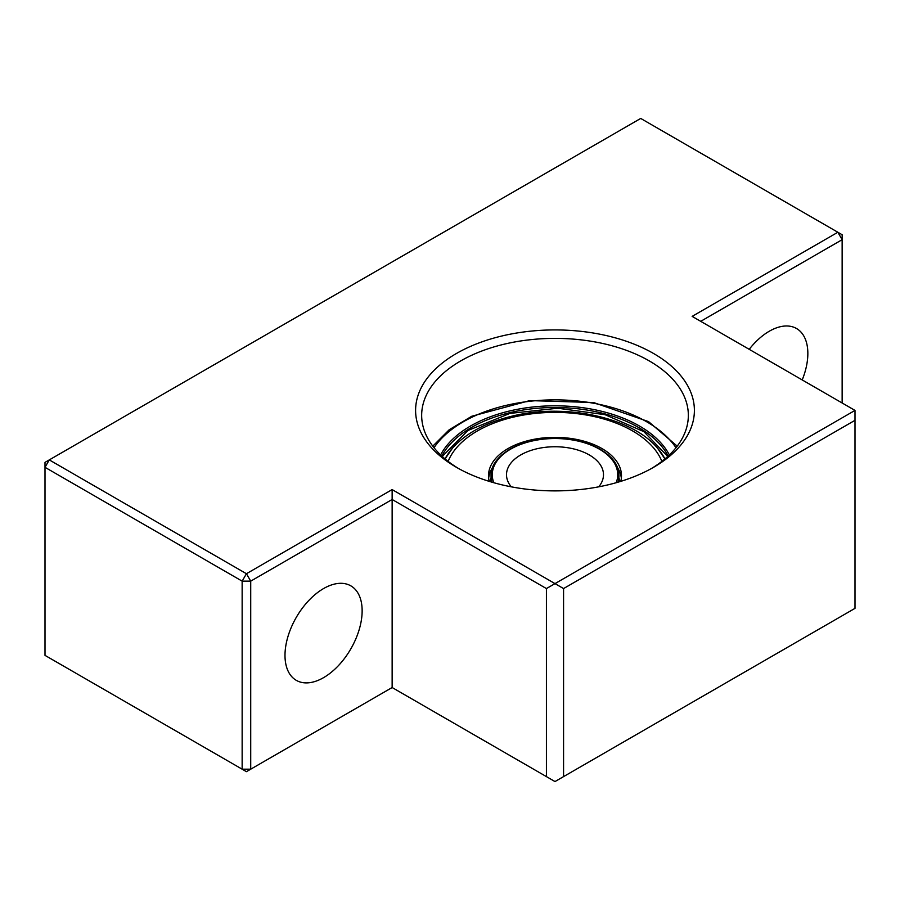 <?xml version="1.0" encoding="UTF-8"?>
<svg xmlns="http://www.w3.org/2000/svg" width="900" height="900" viewBox="0 0 900 900"><rect width="100%" height="100%" fill="white"/><g stroke="black" fill="none" stroke-linecap="round" stroke-linejoin="round"><path stroke-width="1.35" d="M456.424 467.314L456.424 467.314A139.399 80.483 180 0 1 456.424 353.498A139.399 80.483 180 0 1 653.569 353.498A139.399 80.483 180 0 1 653.569 467.314A139.399 80.483 180 0 1 456.424 467.314M651.386 468.551A133.335 76.984 0 0 0 688.342 415.361A133.335 76.984 0 0 0 649.283 360.923A133.335 76.984 0 0 0 503.978 344.239A133.335 76.984 0 0 0 421.661 415.361A133.335 76.984 0 0 0 458.618 468.551M802.215 379.935A54.551 31.489 120 0 0 796.556 328.534A54.551 31.489 120 0 0 769.286 331.234A54.551 31.489 120 0 0 749.205 349.335M323.572 677.644A54.551 31.489 120 0 0 359.201 629.572A54.551 31.489 120 0 0 350.843 585.855A54.551 31.489 120 0 0 323.572 588.566A54.551 31.489 120 0 0 287.933 636.626A54.551 31.489 120 0 0 296.303 680.344A54.551 31.489 120 0 0 323.572 677.644M392.141 489.589L392.141 499.489L250.718 581.141L242.145 581.141L45 467.314L45 655.369L242.145 769.185L242.145 581.141L246.431 573.716L392.141 489.589L554.996 583.616L855 410.411L692.145 316.384L837.855 232.256L640.71 118.44L49.286 459.9L246.431 573.716L250.718 581.141L250.718 769.185L392.141 687.533L546.424 776.61L546.424 588.566L392.141 499.489L392.141 687.533M563.569 588.566L563.569 776.61L855 608.355L855 420.311L563.569 588.566L554.996 583.616L546.424 588.566M842.141 402.986L842.141 239.681L700.717 321.334M855 410.411L855 420.311M546.424 776.61L554.996 781.56L563.569 776.61M246.431 771.66L250.718 769.185L242.145 769.185L246.431 771.66M842.141 239.681L842.141 234.731L837.855 232.256L842.141 239.681M45 467.314L49.286 459.9L45 462.375L45 467.314M598.736 486.832A48.488 27.99 0 0 0 603.484 474.739A48.488 27.99 0 0 0 603.337 472.556A48.488 27.99 0 0 0 553.106 446.771A48.488 27.99 0 0 0 506.509 474.739A48.488 27.99 0 0 0 506.655 476.921A48.488 27.99 0 0 0 511.267 486.832M488.655 478.204A66.487 38.385 180 0 1 492.694 467.28M489.229 481.376A66.487 38.385 180 0 1 488.509 475.729A66.487 38.385 180 0 1 529.504 440.28A66.487 38.385 180 0 1 621.484 475.729A66.487 38.385 180 0 1 620.764 481.376M664.942 458.921L657.45 448.054A114.84 66.296 180 0 1 664.965 458.899M445.039 458.899A114.84 66.296 180 0 1 452.554 448.054L445.061 458.921M617.31 467.28A66.487 38.385 180 0 1 621.349 478.204M675.979 447.739A129.701 74.88 0 0 0 646.717 421.796A129.701 74.88 0 0 0 434.025 447.739M669.364 454.939A119.396 68.94 0 0 0 639.428 426.004A119.396 68.94 0 0 0 440.629 454.939M668.171 456.064A118.192 68.231 0 0 0 638.572 427.478A118.192 68.231 0 0 0 441.832 456.064M491.062 481.928L491.062 475.729A63.945 36.922 0 0 0 491.254 478.609A63.945 36.922 0 0 0 492.053 482.22M617.951 482.22A63.945 36.922 0 0 0 618.941 475.729A63.945 36.922 0 0 0 618.75 472.849M616.185 482.726A62.73 36.214 0 0 0 617.535 471.915A62.73 36.214 0 0 0 550.114 438.637A62.73 36.214 0 0 0 492.457 477.562A62.73 36.214 0 0 0 493.808 482.726M619.875 481.646A65.16 37.62 0 0 0 618.941 477.911M491.062 477.911A65.16 37.62 0 0 0 490.129 481.646M448.121 461.385A109.733 63.349 180 0 1 512.921 417.229A109.733 63.349 180 0 1 661.883 461.385M677.216 446.152L648.529 421.616L593.584 402.525L529.774 400.601L471.769 416.25L449.213 429.75L432.787 446.152M618.941 481.928L618.739 472.748C617.029 453.229 585.236 436.804 551.554 438.356C518.4 438.93 490.185 456.581 491.062 475.729M667.744 456.457L643.916 431.685L605.07 414.686L557.741 408.229L509.951 413.404L467.91 430.493L442.249 456.457M657.45 448.054C631.395 416.947 564.446 402.919 511.504 416.284C485.674 422.595 466.031 433.192 452.554 448.054"/></g></svg>
